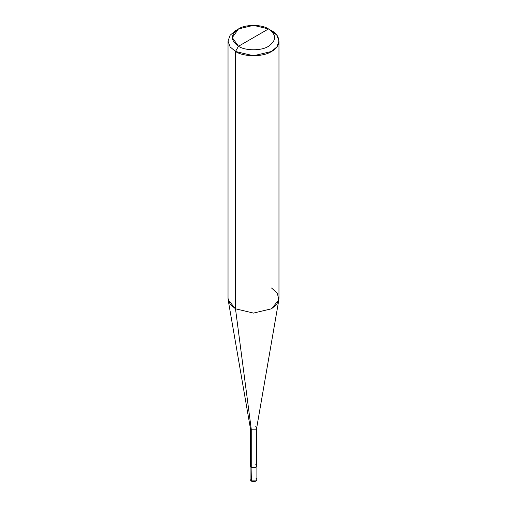 <?xml version="1.0" encoding="UTF-8"?>
<svg xmlns="http://www.w3.org/2000/svg" width="507" height="507" viewBox="0 0 507 507"><rect width="100%" height="100%" fill="white"/><g stroke="black" fill="none" stroke-linecap="round" stroke-linejoin="round"><path stroke-width="0.76" d="M250.103 465.99L250.103 479.508L251.187 481.092C254.146 482.138 256.054 481.612 256.897 479.508L255.902 480.896L251.098 480.896L251.098 467.378L250.319 465.312L250.103 465.99L251.098 467.378L255.902 467.378L256.897 465.99L256.681 465.312L255.902 467.378L251.098 467.378L251.396 481.067L250.103 479.508L251.098 480.896L255.902 480.896L256.897 479.508L255.902 478.126M251.25 464.691L251.25 429.169L235.489 308.788L235.489 51.467L238.493 46.27C245.249 50.941 261.751 50.941 268.507 46.27C276.607 40.49 276.607 34.717 268.507 28.937L238.493 46.27C230.393 40.49 230.393 34.717 238.493 28.937C245.249 24.266 261.751 24.266 268.507 28.937C276.607 34.717 276.607 40.49 268.507 46.27C261.751 50.941 245.249 50.941 238.493 46.27L268.507 28.937L253.5 25.35L238.493 28.937L232.276 37.607L238.493 46.27L235.489 51.467L235.489 308.788L251.25 429.169L251.25 467.289L250.319 465.99L250.319 427.864L251.25 429.169L250.331 428.047L228.156 299.852L235.489 308.788L230.127 304.232L228.03 298.395L228.03 41.067L230.127 46.91L235.489 51.467L230.127 46.91L228.03 41.067L230.127 35.23L235.489 30.674L230.127 35.23L228.03 41.067M278.97 41.067L276.873 35.23L271.511 30.674C281.227 35.351 281.227 46.79 271.511 51.467C263.406 57.076 243.594 57.076 235.489 51.467L253.5 55.776L271.511 51.467L276.873 46.91L278.97 41.067L278.97 298.395L276.873 304.232L271.511 308.788L253.5 313.098L235.489 308.788L253.5 313.098L271.511 308.788L278.844 299.852L256.669 428.047L255.75 429.169L251.25 429.169L255.75 429.169L256.681 427.864L256.681 465.99L255.75 467.289L251.25 467.289C254.026 469.038 258.779 466.301 255.75 464.691M256.681 427.864L255.75 426.564M278.844 299.852L277.335 293.204L271.511 287.995M271.511 30.674L268.507 28.937L271.511 30.674M256.897 479.508L256.897 465.99M235.489 30.674L238.493 28.937"/></g></svg>
